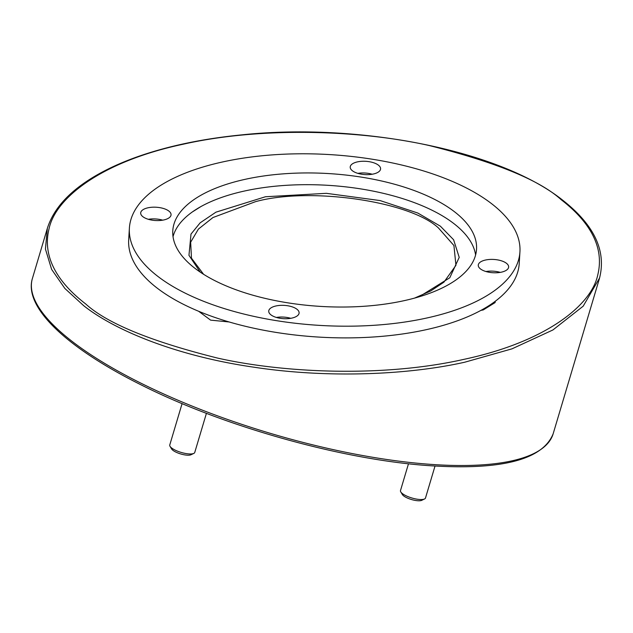 <?xml version="1.0" encoding="UTF-8"?>
<svg xmlns="http://www.w3.org/2000/svg" width="633" height="633" viewBox="0 0 633 633"><rect width="100%" height="100%" fill="white"/><g stroke="black" fill="none" stroke-linecap="round" stroke-linejoin="round"><path stroke-width="0.95" d="M206.421 413.325L194.75 452.445A13.04 3.861 -163.4 0 1 193.801 453.41A13.04 3.861 -163.4 0 1 189.045 453.924A13.04 3.861 -163.4 0 1 170.032 446.328A13.04 3.861 -163.4 0 1 169.755 444.999L182.098 403.593M193.801 453.41L191.008 454.747A10.634 3.141 -163.4 0 1 187.131 455.174A10.634 3.141 -163.4 0 1 171.63 448.971L170.032 446.328M435.029 466.03L425.487 498.021A13.04 3.861 -163.4 0 1 424.537 498.978A13.04 3.861 -163.4 0 1 419.782 499.5A13.04 3.861 -163.4 0 1 400.768 491.896A13.04 3.861 -163.4 0 1 400.491 490.567L408.491 463.752M424.537 498.978L421.744 500.323A10.634 3.141 -163.4 0 1 417.867 500.743A10.634 3.141 -163.4 0 1 402.366 494.547L400.768 491.896M485.527 260.021A15.216 6.654 3.5 0 0 478.263 265.18A15.216 6.654 3.5 0 0 485.843 271.494A15.216 6.654 3.5 0 0 501.376 272.166A15.216 6.654 3.5 0 0 508.639 267.015A15.216 6.654 3.5 0 0 501.059 260.701A15.216 6.654 3.5 0 0 485.527 260.021M276.004 305.953A15.216 6.654 3.5 0 0 268.732 311.112A15.216 6.654 3.5 0 0 276.32 317.426A15.216 6.654 3.5 0 0 291.845 318.098A15.216 6.654 3.5 0 0 299.108 312.947A15.216 6.654 3.5 0 0 291.528 306.633A15.216 6.654 3.5 0 0 276.004 305.953M147.948 207.806A15.216 6.654 3.5 0 0 140.684 212.965A15.216 6.654 3.5 0 0 148.264 219.279A15.216 6.654 3.5 0 0 163.797 219.952A15.216 6.654 3.5 0 0 171.06 214.801A15.216 6.654 3.5 0 0 163.48 208.486A15.216 6.654 3.5 0 0 147.948 207.806M357.479 161.874A15.216 6.654 3.5 0 0 350.207 167.033A15.216 6.654 3.5 0 0 357.795 173.347A15.216 6.654 3.5 0 0 373.32 174.02A15.216 6.654 3.5 0 0 380.583 168.869A15.216 6.654 3.5 0 0 373.003 162.554A15.216 6.654 3.5 0 0 357.479 161.874M222.792 161.913A195.629 85.542 -176.5 0 1 422.456 170.601A195.629 85.542 -176.5 0 1 519.938 251.784A195.629 85.542 -176.5 0 1 426.523 318.067A195.629 85.542 -176.5 0 1 226.867 309.379A195.629 85.542 -176.5 0 1 129.385 228.189A195.629 85.542 -176.5 0 1 222.792 161.913M519.938 251.784L519.226 263.494A195.629 85.542 -176.5 0 1 425.819 329.769A195.629 85.542 -176.5 0 1 226.163 321.081A195.629 85.542 -176.5 0 1 128.681 239.899L129.385 228.189M173.023 236.702A152.157 66.536 -176.5 0 1 244.726 190.968A152.157 66.536 -176.5 0 1 475.597 254.98M403.894 300.715A152.157 66.536 -176.5 0 1 248.603 293.957A152.157 66.536 -176.5 0 1 172.785 230.816A152.157 66.536 -176.5 0 1 245.43 179.266A152.157 66.536 -176.5 0 1 400.721 186.023A152.157 66.536 -176.5 0 1 476.538 249.165A152.157 66.536 -176.5 0 1 403.894 300.715M485.922 271.517A15.216 6.654 -176.5 0 1 500.276 272.388M276.399 317.45A15.216 6.654 -176.5 0 1 290.745 318.312M148.344 219.303A15.216 6.654 -176.5 0 1 162.689 220.165M357.874 173.371A15.216 6.654 -176.5 0 1 372.22 174.241M455.942 265.33L453.924 245.525L438.495 228.015C410.042 201.112 309.339 186.648 255.384 201.713L212.965 217.53L198.398 229.099L190.652 242.202L191.475 258.169L203.612 274.342M561.162 199.696C539.941 180.31 496.019 162.27 429.403 145.582C362.78 130.477 263.217 126.125 183.064 144.245C101.802 161.51 55.348 197.868 49.002 228.964C41.256 260.606 62.722 286.266 85.661 303.927C106.89 323.321 150.804 341.361 217.42 358.049C284.043 373.154 383.606 377.505 463.76 359.386C545.021 342.121 591.475 305.763 597.821 274.667C605.567 243.025 584.109 217.364 561.162 199.696A2.176 1.638 -52.5 0 1 562.365 199.925C498.931 149.657 357.756 122.501 241.885 134.861C202.528 138.738 167.539 146.104 136.91 156.952C121.156 162.57 107.175 168.971 94.966 176.156C69.432 191.206 53.56 208.613 47.34 228.371L32.386 278.536A271.707 80.375 16.6 0 0 157.609 391.186A271.707 80.375 16.6 0 0 434.246 464.598A271.707 80.375 16.6 0 0 553.155 433.787C542.805 459.368 502.744 470.074 432.98 465.896C346.378 460.84 225.807 427.425 141.895 385.268C67.367 348.308 23.516 307.559 32.386 278.536M599.609 277.903L583.183 306.182L552.933 329.951L511.955 348.854L464.772 362.203C409.068 374.744 328.938 378.621 253.983 367.211C178.688 356.363 116.195 331.36 83.785 305.771L64.875 288.466L51.613 269.365L45.434 249.062L47.34 228.378M198.722 311.333L210.599 320.132L229.138 321.968M480.866 310.384L483.248 309.933L495.093 302.59L495.283 301.213M562.365 199.925C594.537 225.055 606.833 251.459 599.245 279.161L553.155 433.787M192.788 211.667L200.534 206.809M200.321 272.206L188.958 255.321L191 234.075L200.178 222.808L215.94 212.166L265.464 196.752L326.327 193.326L380.116 200.574L417.804 213.036L440.37 226.179L453.6 239.741L459.218 257.378L449.778 277.776L419.141 296.782M455.942 265.322L443.931 282.152L430.756 290.958L414.575 298.088"/></g></svg>
